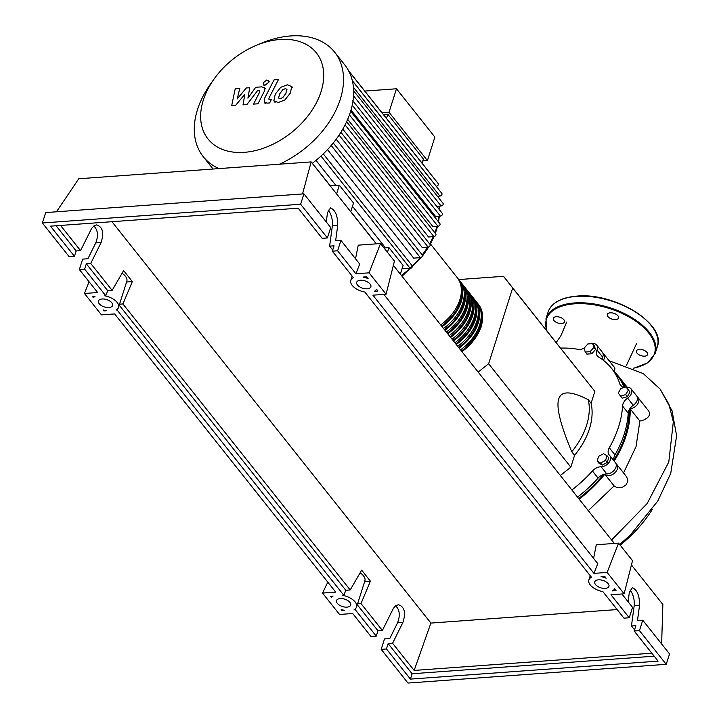 <?xml version="1.0" encoding="UTF-8"?>
<svg xmlns="http://www.w3.org/2000/svg" width="719" height="719" viewBox="0 0 719 719"><rect width="100%" height="100%" fill="white"/><g stroke="black" fill="none" stroke-linecap="round" stroke-linejoin="round"><path stroke-width="1.08" d="M613.882 460.025A103.41 70.076 -38.5 0 0 625.206 435.651A103.41 70.076 -38.5 0 0 629.161 409.866M478.144 372.047L488.641 363.751L512.674 287.986L503.507 276.312L594.865 391.415L591.099 403.26L588.268 399.701C571.057 390.911 561.215 390.669 558.753 398.982C556.048 406.981 560.38 424.578 571.749 451.757L574.589 455.325L570.832 467.179L560.335 475.475M512.674 287.986L594.865 391.415M488.641 363.751L570.832 467.179M503.507 276.312L458.758 279.565M571.749 451.757A69.689 47.229 -38.5 0 0 588.268 399.701M591.099 403.26A69.689 47.229 141.5 0 1 574.589 455.325M628.388 389.968L625.701 394.569L620.614 396.115L618.214 393.068L620.901 388.467L625.988 386.921L630.033 392.035L627.345 396.636L625.701 394.569M627.345 396.636L622.259 398.182L620.614 396.115M630.033 392.035L625.988 386.921M592.69 343.61L593.84 347.475L590.128 351.69L585.257 352.04L584.107 348.176L587.818 343.961L592.69 343.61L594.334 345.677L595.485 349.542L593.84 347.475M595.485 349.542L591.764 353.757L590.128 351.69M591.764 353.757L586.902 354.116L585.257 352.04M605.569 460.394L600.617 463.036L597.138 461.005L598.621 456.34L603.574 453.698L607.052 455.729L605.569 460.394L607.213 462.461L602.261 465.103L600.617 463.036M602.261 465.103L598.783 463.072L597.138 461.005M607.213 462.461L608.696 457.796L607.052 455.729M578.687 498.573A103.41 70.076 -38.5 0 0 603.636 474.423M622.546 406.028L628.208 413.164A9.293 6.3 141.5 0 1 633.277 405.273L627.606 398.146A9.293 6.3 -38.5 0 0 622.546 406.028A104.03 70.498 141.5 0 1 609.308 447.757A9.293 6.3 -38.5 0 0 609.101 454.848A9.293 6.3 -38.5 0 0 609.487 455.271A7.747 5.249 141.5 0 1 609.802 455.621A7.747 5.249 141.5 0 1 608.858 462.676A7.747 5.249 141.5 0 1 601.129 466.766A9.293 6.3 -38.5 0 0 592.429 470.981A104.03 70.498 141.5 0 1 571.866 489.981M628.208 413.164A104.03 70.498 141.5 0 1 614.979 454.893L609.308 447.757M614.35 461.337A9.293 6.3 141.5 0 1 614.979 454.893M602.082 359.32A9.293 6.3 141.5 0 1 602.657 357.145L596.986 350.009A9.293 6.3 -38.5 0 0 597.354 355.932A9.293 6.3 -38.5 0 0 598.523 356.948A104.03 70.498 141.5 0 1 611.581 368.398A104.03 70.498 141.5 0 1 619.958 384.225A9.293 6.3 -38.5 0 0 620.704 385.636A9.293 6.3 -38.5 0 0 624.335 387.424M611.581 368.398L617.253 375.534A104.03 70.498 141.5 0 1 624.191 387.415M560.559 348.113A104.03 70.498 141.5 0 1 577.986 349.326A9.293 6.3 -38.5 0 0 584.179 348.095M592.429 470.981L598.1 478.117A9.293 6.3 141.5 0 1 606.8 473.902L601.129 466.766M598.1 478.117A104.03 70.498 141.5 0 1 577.528 497.117M591.926 343.664A7.747 5.249 141.5 0 1 596.68 345.075L602.342 352.211A7.747 5.249 141.5 0 1 602.657 357.145M626.33 387.343A7.747 5.249 141.5 0 1 631.003 388.772L636.674 395.899A7.747 5.249 141.5 0 1 633.277 405.273M615.149 462.398A7.747 5.249 141.5 0 1 615.473 462.748A7.747 5.249 141.5 0 1 614.529 469.813A7.747 5.249 141.5 0 1 606.8 473.902M596.68 345.075A7.747 5.249 141.5 0 1 596.986 350.009M631.003 388.772A7.747 5.249 141.5 0 1 627.606 398.146M440.684 324.907A39.644 26.873 -38.5 0 0 457.167 277.561L430.465 243.957M457.85 278.478A39.644 26.873 141.5 0 1 458.587 279.349A39.644 26.873 141.5 0 1 442.104 326.687M443.515 328.466A39.644 26.873 -38.5 0 0 460.007 281.129L458.587 279.349M460.681 282.046A39.644 26.873 141.5 0 1 461.418 282.918A39.644 26.873 141.5 0 1 444.935 330.255M446.355 332.034A39.644 26.873 -38.5 0 0 462.838 284.697L461.418 282.918M463.521 285.614A39.644 26.873 141.5 0 1 464.258 286.477A39.644 26.873 141.5 0 1 447.766 333.823M449.186 335.602A39.644 26.873 -38.5 0 0 465.669 288.265L464.258 286.477M466.352 289.173A39.644 26.873 141.5 0 1 467.089 290.045A39.644 26.873 141.5 0 1 450.606 337.382M452.017 339.17A39.644 26.873 -38.5 0 0 468.509 291.833L467.089 290.045M469.183 292.741A39.644 26.873 141.5 0 1 469.92 293.613A39.644 26.873 141.5 0 1 453.437 340.95M454.857 342.738A39.644 26.873 -38.5 0 0 471.34 295.392L469.92 293.613M472.024 296.309A39.644 26.873 141.5 0 1 472.76 297.181A39.644 26.873 141.5 0 1 456.268 344.518M457.688 346.297A39.644 26.873 -38.5 0 0 474.172 298.96L472.76 297.181M474.855 299.877A39.644 26.873 141.5 0 1 475.592 300.749A39.644 26.873 141.5 0 1 459.108 348.086M460.519 349.865A39.644 26.873 -38.5 0 0 477.012 302.528L475.592 300.749M461.283 288.202A38.413 26.028 141.5 0 1 441.574 326.031M464.115 291.77A38.413 26.028 141.5 0 1 444.414 329.59M466.946 295.338A38.413 26.028 141.5 0 1 447.245 333.158M469.786 298.906A38.413 26.028 141.5 0 1 450.076 336.726M472.617 302.474A38.413 26.028 141.5 0 1 452.916 340.294M475.448 306.033A38.413 26.028 141.5 0 1 455.747 343.862M478.288 309.601A38.413 26.028 141.5 0 1 458.578 347.43M481.119 313.169A38.413 26.028 141.5 0 1 461.418 350.989M477.686 303.445A39.644 26.873 141.5 0 1 478.423 304.308A39.644 26.873 141.5 0 1 461.94 351.654M244.28 152.338A69.213 46.906 -38.5 0 0 321.06 91.637A69.213 46.906 -38.5 0 0 280.077 39.482A69.213 46.906 -38.5 0 0 256.315 45.351A69.213 46.906 -38.5 0 0 214.253 78.775A69.213 46.906 -38.5 0 0 244.28 152.338M279.475 164.202A83.943 56.891 -38.5 0 0 334.632 52.163A83.943 56.891 -38.5 0 0 290.629 35.95A83.943 56.891 -38.5 0 0 261.806 43.077L256.315 45.351M312.271 163.312A83.943 56.891 -38.5 0 0 322.094 155.007A83.943 56.891 -38.5 0 0 332.439 144.007A83.943 56.891 -38.5 0 0 340.33 133.177A83.943 56.891 -38.5 0 0 346.261 122.491A83.943 56.891 -38.5 0 0 350.441 111.93A83.943 56.891 -38.5 0 0 352.921 101.487A83.943 56.891 -38.5 0 0 353.658 91.178A83.943 56.891 -38.5 0 0 352.418 81.013A83.943 56.891 -38.5 0 0 348.733 71.028A83.943 56.891 -38.5 0 0 344.743 64.89L334.632 52.163M352.741 100.678L442.32 213.399A1.86 1.258 141.5 0 1 442.14 215.035A1.86 1.258 141.5 0 1 440.379 216.077L435.552 216.428L351.007 110.034M349.434 114.887L437.952 226.278L432.928 226.647L347.672 119.363M345.084 124.881L433.872 236.605L428.515 236.991L342.792 129.123M339.089 135.082L428.066 247.057L422.215 247.48L336.177 139.216M331.207 145.472L420.345 257.645L413.713 258.13L327.487 149.615M320.962 156.068L410.234 268.412L402.074 268.708M385.501 247.848L352.481 206.29M335.908 185.439L315.992 160.373M312.37 163.24L330.264 185.763M350.791 211.593L376.423 243.849M422.062 163.15L423.383 158.989L387.811 114.231L383.443 114.555M382.023 112.766L389.033 112.263L427.428 160.589L422.763 160.921M389.033 112.263L396.484 88.77L434.878 137.095L427.428 160.589M396.484 88.77L364.785 91.07M386.489 118.392L387.811 114.231M330.111 185.754A12.394 8.394 -38.5 0 0 331.621 185.745L339.341 185.187L353.514 203.019L350.755 211.728M400.348 274.146L403.107 265.437L388.943 247.597L384.009 247.956M348.643 70.884L438.222 183.615A1.86 1.258 141.5 0 1 438.042 185.241A1.86 1.258 141.5 0 1 436.289 186.284L436.19 186.293M353.46 90.603L443.03 203.324A1.86 1.258 141.5 0 1 442.859 204.951A1.86 1.258 141.5 0 1 441.098 205.994L436.685 206.317M352.247 80.654L441.826 193.375A1.86 1.258 141.5 0 1 441.646 195.011A1.86 1.258 141.5 0 1 439.884 196.053L437.395 196.233M437.952 226.278A1.86 1.258 -38.5 0 0 439.713 225.236A1.86 1.258 -38.5 0 0 439.884 223.609L350.638 111.292M410.234 268.412A1.86 1.258 -38.5 0 0 411.996 267.369A1.86 1.258 -38.5 0 0 412.167 265.742L323.28 153.884M420.345 257.645A1.86 1.258 -38.5 0 0 422.107 256.602A1.86 1.258 -38.5 0 0 422.287 254.975L333.274 142.973M428.066 247.057A1.86 1.258 -38.5 0 0 429.827 246.015A1.86 1.258 -38.5 0 0 430.007 244.388L340.905 132.26M433.872 236.605A1.86 1.258 -38.5 0 0 435.624 235.562A1.86 1.258 -38.5 0 0 435.804 233.936L346.621 121.709M429.827 173.045A1.86 1.258 -38.5 0 0 429.665 172.722L348.499 70.579M214.253 78.775L210.793 83.611A83.943 56.891 -38.5 0 0 203.198 156.616A83.943 56.891 -38.5 0 0 219.016 168.588M387.451 252.288L388.943 247.597M336.582 193.896L339.341 185.187M286.998 89.309L285.308 88.698L282.864 89.614L279.7 93.865L278.559 98.009L280.221 98.629L282.693 97.712L285.874 93.425L286.899 89.165M273.822 100.786L278.226 102.511L284.85 99.986L290.314 93.102L291.734 86.541L287.294 84.815L280.716 87.341L275.26 94.189L273.822 100.786L275.089 102.475M291.734 86.541L292.39 87.269M274.047 79.863L264.466 98.557L264.206 102.287L267.117 103.123L269.643 102.943L271.521 99.285L268.852 99.186L269.041 97.964L278.487 79.539L274.047 79.863M265.077 85.201L268.582 82.424L268.376 80.645L266.713 80.034L263.208 82.811L263.415 84.59L265.077 85.201M235.562 105.414L244.846 94.288L243.004 104.875L246.878 104.597L257.537 90.675L259.874 90.801L259.694 92.014L253.519 104.12L257.95 103.797L264.268 91.412L264.52 87.691L261.59 86.864L255.703 87.296L247.92 98.152L249.745 87.727L246.284 87.979L237.189 98.934L239.795 88.455L235.221 88.788L231.68 105.693L235.562 105.414M652.394 509.322A104.543 70.848 141.5 0 1 620.182 545.155M616.03 463.755A7.747 5.249 141.5 0 1 616.884 464.537A7.747 5.249 141.5 0 1 614.134 473.426A7.747 5.249 141.5 0 1 604.805 474.225L614.107 485.927L588.277 510.643M604.805 474.225A104.543 70.848 141.5 0 1 579.163 499.166M616.884 464.537L626.555 476.697L627.777 479.941L627.624 481.802L625.943 484.93L622.591 487.123L616.776 487.482L614.107 485.927M637.241 396.906A7.747 5.249 141.5 0 1 638.095 397.688A7.747 5.249 141.5 0 1 637.394 404.411A7.747 5.249 141.5 0 1 630.15 408.805L639.874 421.055L636.027 446.625L623.553 472.922M630.15 408.805A104.543 70.848 141.5 0 1 614.206 461.05M614.314 371.84A104.543 70.848 141.5 0 1 619.068 376.999A104.543 70.848 141.5 0 1 625.269 387.137M638.095 397.688L648.781 411.133L649.67 413.218L648.978 416.004L647.352 417.856L643.9 419.959L639.874 421.055M602.908 353.218A7.747 5.249 141.5 0 1 603.762 353.991L614.907 368.011L614.511 372.02M603.762 353.991A7.747 5.249 141.5 0 1 603.367 360.282M644.7 356.166A5.887 3.047 -162.4 0 0 647.621 354.557A5.887 3.047 -162.4 0 0 645.311 350.953A5.887 3.047 -162.4 0 0 639.317 349.389A5.887 3.047 -162.4 0 0 636.396 350.998A5.887 3.047 -162.4 0 0 638.706 354.593A5.887 3.047 -162.4 0 0 644.7 356.166M615.644 319.596A5.887 3.047 -162.4 0 0 618.556 317.987A5.887 3.047 -162.4 0 0 616.255 314.383A5.887 3.047 -162.4 0 0 610.26 312.819A5.887 3.047 -162.4 0 0 607.339 314.428A5.887 3.047 -162.4 0 0 609.649 318.032A5.887 3.047 -162.4 0 0 615.644 319.596M561.602 323.514A5.887 3.047 -162.4 0 0 564.523 321.905A5.887 3.047 -162.4 0 0 562.213 318.301A5.887 3.047 -162.4 0 0 556.218 316.737A5.887 3.047 -162.4 0 0 553.297 318.346A5.887 3.047 -162.4 0 0 555.607 321.95A5.887 3.047 -162.4 0 0 561.602 323.514M346.998 607.133A7.433 3.847 17.6 0 1 339.422 605.146A7.433 3.847 17.6 0 1 336.51 600.599A7.433 3.847 17.6 0 1 340.195 598.567A7.433 3.847 17.6 0 1 347.771 600.545A7.433 3.847 17.6 0 1 350.683 605.101A7.433 3.847 17.6 0 1 346.998 607.133M108.929 307.543A7.433 3.847 17.6 0 1 101.361 305.566A7.433 3.847 17.6 0 1 98.449 301.018A7.433 3.847 17.6 0 1 102.134 298.987A7.433 3.847 17.6 0 1 109.701 300.964A7.433 3.847 17.6 0 1 112.613 305.512A7.433 3.847 17.6 0 1 108.929 307.543M605.245 588.394A7.433 3.847 17.6 0 1 597.678 586.416A7.433 3.847 17.6 0 1 594.766 581.869A7.433 3.847 17.6 0 1 598.451 579.838A7.433 3.847 17.6 0 1 606.018 581.815A7.433 3.847 17.6 0 1 608.939 586.362A7.433 3.847 17.6 0 1 605.245 588.394M367.184 288.813A7.433 3.847 17.6 0 1 359.617 286.836A7.433 3.847 17.6 0 1 356.696 282.288A7.433 3.847 17.6 0 1 360.381 280.257A7.433 3.847 17.6 0 1 367.957 282.234A7.433 3.847 17.6 0 1 370.869 286.782A7.433 3.847 17.6 0 1 367.184 288.813M74.434 256.297L50.483 226.161L298.196 208.195L322.148 238.331L327.415 237.944L300.632 204.241L42.376 222.98L69.159 256.683L74.434 256.297L76.133 250.94L80.555 250.625L91.547 228.543L93.874 225.937L96.526 224.894C102.673 226.827 104.201 232.704 101.109 242.528L90.756 263.46L86.334 263.783L84.635 269.14L79.36 269.517L82.667 259.119L87.934 258.732L95.753 242.914C98.521 235.58 97.874 229.936 93.812 225.982M326.255 221.928L327.522 212.527L330.488 207.917C335.342 209.957 337.75 215.772 337.723 225.362L335.647 240.766L340.914 240.38L337.615 250.787L332.349 251.165L334.047 245.817L329.626 246.132L332.376 225.757C332.789 219.619 331.387 214.37 328.179 209.993M327.415 237.944L330.713 227.546L303.93 193.842L45.683 212.572L42.376 222.98M90.756 263.46L112.146 290.377L107.724 290.701L105.756 295.725L84.635 269.14M119.534 304.2L122.931 303.957L132.341 281.578L123.596 270.578L112.146 290.377M122.931 303.957L350.207 589.957L361.657 570.158L370.402 581.168L360.992 603.538L382.382 630.455L393.374 608.364L395.702 605.766L398.362 604.715C404.5 606.656 406.028 612.534 402.937 622.357L392.583 643.289L414.153 670.432L430.897 623.076L617.145 609.568M111.948 221.704L430.897 623.076M60.531 225.433L80.555 250.625M79.36 269.517L97.64 292.525L84.465 293.478L101.469 314.877L114.645 313.924L335.71 592.105L322.525 593.058L339.539 614.457L352.714 613.505L370.986 636.504L376.262 636.126L355.132 609.541L354.125 609.613A13.625 7.064 -162.4 0 0 356.588 606.971A13.625 7.064 -162.4 0 0 342.81 595.377L343.826 595.305L117.071 309.961L116.065 310.033A13.625 7.064 -162.4 0 0 118.518 307.39A13.625 7.064 -162.4 0 0 104.749 295.797L105.756 295.725M107.724 290.701L86.334 263.783M628.082 601.758L629.35 592.357L632.316 587.747C637.169 589.778 639.577 595.593 639.559 605.191L637.474 620.596L642.75 620.209L639.452 630.617L634.176 630.994L635.875 625.647L631.453 625.961L634.544 629.853M631.453 625.961L634.203 605.578C634.616 599.448 633.223 594.2 630.006 589.823M329.626 246.132L332.708 250.023M332.349 251.165L353.415 277.687A13.625 7.064 -162.4 0 0 350.791 280.41A13.625 7.064 -162.4 0 0 364.839 292.058L591.485 577.267A13.625 7.064 -162.4 0 0 588.861 579.999A13.625 7.064 -162.4 0 0 602.899 591.638L623.975 618.16L629.242 617.774L610.961 594.775L624.137 593.813L607.133 572.414L593.957 573.376L372.9 295.185L386.076 294.233L369.072 272.834L355.896 273.786L337.615 250.787M377.96 291.033L374.32 291.303A13.625 7.064 -162.4 0 0 376.531 289.236L377.96 291.033M604.715 576.377L606.135 578.175A13.625 7.064 -162.4 0 0 601.066 576.647L604.715 576.377M616.021 590.614L612.381 590.883A13.625 7.064 -162.4 0 0 614.601 588.825L616.021 590.614M366.645 276.797L368.074 278.595A13.625 7.064 -162.4 0 0 363.005 277.058L366.645 276.797M92.58 296.677L94.998 296.498A13.625 7.064 -162.4 0 0 93.389 297.693L92.58 296.677M331.468 597.264L330.668 596.258L333.059 596.087A13.625 7.064 -162.4 0 0 331.468 597.264L331.845 596.168M341.183 609.487A13.625 7.064 -162.4 0 0 344.374 610.323L341.983 610.494L341.183 609.487M103.895 310.914L103.087 309.898A13.625 7.064 -162.4 0 0 106.313 310.743L103.895 310.914L104.075 310.204M300.632 204.241L303.93 193.842M355.896 273.786L359.707 264.026L340.914 240.38M376.262 636.126L377.96 630.77L382.382 630.455M392.583 643.289L388.161 643.613L386.463 648.96L381.196 649.347L384.494 638.939L389.761 638.562L397.589 622.744C400.357 615.41 399.71 609.766 395.639 605.811M629.242 617.774L632.549 607.366L621.899 593.975M381.196 649.347L407.979 683.05L666.225 664.32L639.452 630.617M666.225 664.32L669.533 653.913L642.75 620.209M634.176 630.994L658.128 661.129L410.414 679.104L386.463 648.96M654.191 656.186L412.113 673.748L410.414 679.104M412.113 673.748L388.161 643.613M360.992 603.538L357.595 603.78M377.96 630.77L357.289 604.76M651.818 653.194L414.153 670.432M342.208 609.802L341.983 610.494M343.826 595.305L345.785 590.281L350.207 589.957M632.199 608.472L633.825 608.355M76.133 250.94L56.109 225.757M118.518 307.39L126.823 281.228A13.625 7.064 -162.4 0 0 122.05 273.247M126.58 282.001L132.341 281.578M117.071 309.961L117.251 309.242M355.132 609.541L355.321 608.822M364.641 581.581L370.402 581.168M356.588 606.971L364.884 580.808A13.625 7.064 -162.4 0 0 360.111 572.827M345.785 590.281L119.228 305.18M93.389 297.693L93.74 296.596M369.072 272.834L380.504 243.552L358.233 245.161L355.546 258.786M380.504 243.552L394.443 261.087L386.076 294.233M607.133 572.414L618.574 543.133L596.294 544.75L593.606 558.375M618.574 543.133L632.513 560.676L624.137 593.813M593.957 573.376L597.768 563.606L383.838 294.395M89.057 281.722L84.465 293.478M56.459 211.79L78.757 178.761L311.156 161.91L302.528 193.941M322.525 593.058L327.81 582.165M661.633 643.972L662.855 604.481L631.435 564.945M614.341 543.438L393.365 265.356M376.28 243.858L311.156 161.91M621.908 386.687L619.958 384.225M401.418 275.485A76.196 51.642 -38.5 0 0 409.848 268.439M412.329 266.075A76.196 51.642 -38.5 0 0 420.031 257.672M422.233 254.903A76.196 51.642 -38.5 0 0 427.652 247.084M429.576 243.849A76.196 51.642 -38.5 0 0 433.215 236.65M434.842 232.731A76.196 51.642 -38.5 0 0 436.262 228.696A76.196 51.642 -38.5 0 0 436.954 226.35M438.132 221.398A76.196 51.642 -38.5 0 0 438.905 216.185M439.165 209.445A76.196 51.642 -38.5 0 0 438.958 206.146M352.238 105.154L440.379 216.077M352.328 80.627L436.289 186.284M353.55 95.825L441.098 205.994M353.433 87.251L439.884 196.053M609.11 360.722L643.271 373.61L660.132 389.087L668.868 404.141L673.326 421.765L668.805 461.975L647.163 503.534L611.608 539.996M657.319 346.702A57.304 29.686 -162.4 0 0 634.868 311.642A57.304 29.686 -162.4 0 0 576.485 296.39A57.304 29.686 -162.4 0 0 548.085 312.055L546 318.616A57.304 29.686 17.6 0 1 574.4 302.96A57.304 29.686 17.6 0 1 632.792 318.202A57.304 29.686 17.6 0 1 655.243 353.272L657.319 346.702C666.63 324.278 614.43 292.085 576.728 296.129C561.081 297.477 551.536 302.78 548.085 312.055M576.935 296.237A56.684 29.362 17.6 0 1 651.414 325.797M633.61 368.137A56.684 29.362 -162.4 0 0 646.507 330.407A56.684 29.362 -162.4 0 0 574.526 303.813A56.684 29.362 -162.4 0 0 547.078 331.153M95.753 242.914L101.109 242.528M332.376 225.757L337.723 225.362M397.589 622.744L402.937 622.357M634.203 605.578L639.559 605.191M615.473 462.748L609.802 455.621M478.423 304.308L482.647 314.994L480.939 327.891L462.191 351.959M437.592 226.305L435.346 233.36M434.06 236.578L430.115 244.568M428.794 246.86L422.197 256.467M421.882 256.872L402.038 276.267M438.563 221.946L439.345 216.149M439.498 209.849L439.21 206.128M213.058 169.019L203.198 156.616M265.158 103.491L264.206 102.287M264.376 85.795L263.415 84.59M269.328 81.849L268.376 80.645M265.482 88.895L264.52 87.691M627.229 387.262L619.068 376.999M626.546 365.171L636.504 343.7M566.698 322.085L560.811 335.89L556.173 342.603M619.661 544.499L630.257 535.125L657.741 501.098L670.71 473.488L676.624 435.75L672.067 410.828L660.141 389.096M633.834 368.245L647.882 362.736L655.243 353.272M546.494 330.416L546 318.616M352.157 276.105L350.791 280.41M590.227 575.685L588.861 579.999"/></g></svg>
